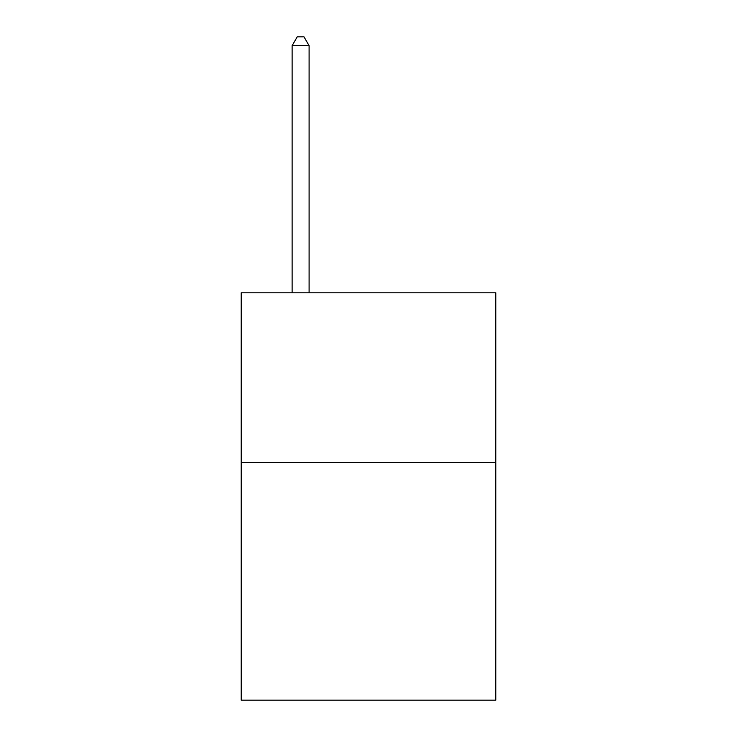 <?xml version="1.0" encoding="UTF-8"?>
<svg xmlns="http://www.w3.org/2000/svg" width="737" height="737" viewBox="0 0 737 737"><rect width="100%" height="100%" fill="white"/><g stroke="black" fill="none" stroke-linecap="round" stroke-linejoin="round"><path stroke-width="1.11" d="M495.798 462.532L495.798 700.15L241.202 700.15L241.202 292.801L495.798 292.801L495.798 462.532L241.202 462.532M309.098 292.801L309.098 45.676L292.119 45.676L292.119 292.801M292.119 45.676L297.214 36.85L304.003 36.85L309.098 45.676"/></g></svg>
